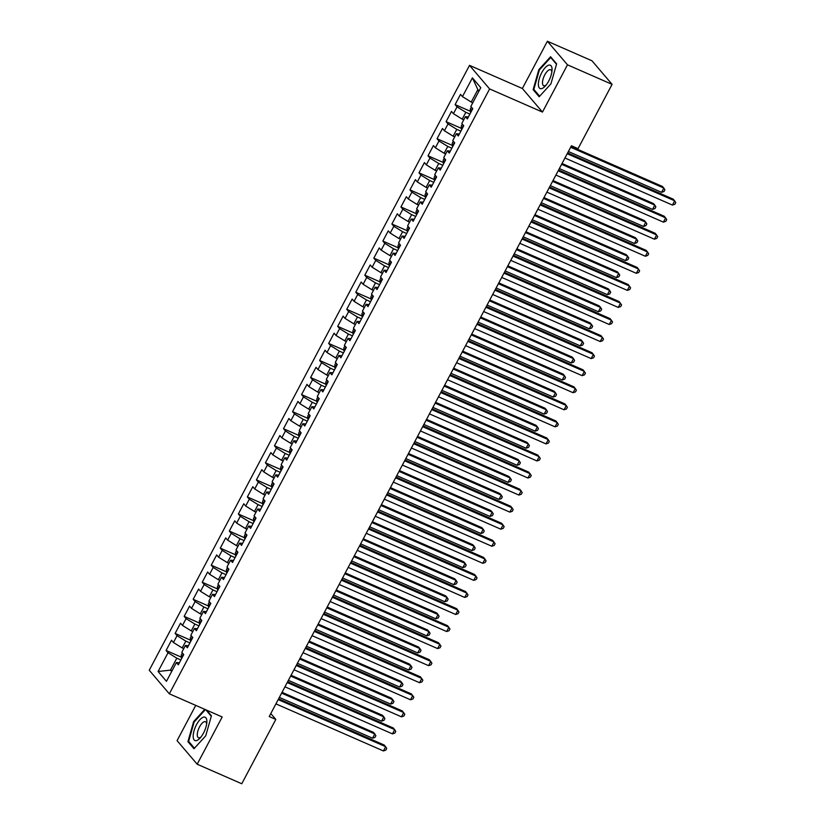 <?xml version="1.0" encoding="UTF-8"?>
<svg xmlns="http://www.w3.org/2000/svg" width="825" height="825" viewBox="0 0 825 825"><rect width="100%" height="100%" fill="white"/><g stroke="black" fill="none" stroke-linecap="round" stroke-linejoin="round"><path stroke-width="1.24" d="M195.742 705.385L177.076 740.644L197.175 764.218L241.766 783.75L275.818 719.441L270.796 713.553M469.518 65.361L149.243 670.251L169.342 693.825L489.617 88.935L469.518 65.361L522.369 88.502L542.468 112.076L567.487 64.824L547.387 41.25L522.369 88.502M547.387 41.25L591.979 60.782L612.078 84.356L567.487 64.824M478.737 91.513L472.405 77.87L462.464 96.628L460.536 94.37L455.122 104.61L457.05 106.868L453.43 113.695L451.502 111.427L446.088 121.667L448.016 123.925L444.397 130.752L442.468 128.483L437.054 138.724L438.983 140.982L435.373 147.809L433.445 145.551L428.02 155.781L429.949 158.039L426.339 164.866L424.411 162.608L418.987 172.838L420.915 175.106L417.306 181.923L415.377 179.664L409.953 189.894L411.881 192.163L408.272 198.98L406.343 196.721L400.929 206.962L402.858 209.22L399.238 216.047L397.31 213.778L391.896 224.018L393.824 226.277L390.204 233.104L388.276 230.835L382.862 241.075L384.79 243.334L381.181 250.161L379.252 247.902L373.828 258.132L375.757 260.391L372.147 267.218L370.219 264.959L364.794 275.189L366.723 277.458L363.113 284.274L361.185 282.016L355.761 292.246L357.689 294.515L354.08 301.331L352.151 299.073L346.737 309.313L348.666 311.572L345.046 318.398L343.118 316.13L337.703 326.37L339.632 328.628L336.012 335.455L334.084 333.187L328.67 343.427L330.598 345.685L326.989 352.512L325.06 350.243L319.636 360.484L321.564 362.742L317.955 369.569L316.027 367.311L310.602 377.541L312.531 379.799L308.921 386.626L306.993 384.368L301.568 394.597L303.497 396.866L299.887 403.683L297.959 401.424L292.545 411.654L294.473 413.923L290.854 420.74L288.925 418.481L283.511 428.722L285.44 430.98L281.82 437.807L279.892 435.538L274.478 445.778L276.406 448.037L272.797 454.864L270.868 452.595L265.444 462.835L267.372 465.094L263.763 471.921L261.834 469.662L256.41 479.892L258.338 482.151L254.729 488.978L252.801 486.719L247.376 496.949L249.305 499.218L245.695 506.034L243.767 503.776L238.353 514.006L240.281 516.275L236.662 523.091L234.733 520.833L229.319 531.073L231.248 533.332L227.638 540.158L225.699 537.89L220.285 548.13L222.214 550.388L218.604 557.215L216.676 554.947L211.252 565.187L213.18 567.445L209.571 574.272L207.642 572.014L202.218 582.244L204.146 584.502L200.537 591.329L198.608 589.071L193.184 599.301L195.123 601.559L191.503 608.386L189.575 606.127L184.161 616.357L186.089 618.626L182.469 625.443L180.541 623.184L175.127 633.414L177.055 635.683L173.446 642.5L171.507 640.241L166.093 650.482L181.387 657.174M472.405 77.87L480.769 87.677L470.827 106.446L472.756 108.704L467.342 118.944L465.413 116.676L461.804 123.503L463.733 125.761L458.308 136.001L456.38 133.743L452.77 140.559L454.699 142.828L449.274 153.058L447.346 150.8L443.737 157.616L445.665 159.885L440.241 170.115L438.312 167.857L434.703 174.683L436.631 176.942L431.217 187.172L429.289 184.913L425.669 191.74L427.597 193.999L422.183 204.239L420.255 201.97L416.635 208.797L418.564 211.056L413.15 221.296L411.221 219.027L407.612 225.854L409.54 228.112L404.116 238.353L402.188 236.094L398.578 242.911L400.507 245.18L395.082 255.41L393.154 253.151L389.544 259.968L391.473 262.237L386.048 272.467L384.12 270.208L380.511 277.035L382.439 279.293L377.025 289.523L375.097 287.265L371.477 294.092L373.405 296.35L367.991 306.591L366.063 304.322L362.443 311.149L364.372 313.407L358.957 323.647L357.029 321.379L353.42 328.206L355.348 330.464L349.924 340.704L347.995 338.436L344.386 345.262L346.314 347.521L340.89 357.761L338.962 355.503L335.352 362.319L337.281 364.588L331.856 374.818L329.928 372.56L326.318 379.376L328.247 381.645L322.833 391.875L320.904 389.617L317.285 396.443L319.213 398.702L313.799 408.932L311.871 406.673L308.251 413.5L310.179 415.759L304.765 425.999L302.837 423.73L299.228 430.557L301.156 432.816L295.732 443.056L293.803 440.787L290.194 447.614L292.122 449.873L286.698 460.113L284.769 457.854L281.16 464.671L283.088 466.94L277.664 477.17L275.736 474.911L272.126 481.728L274.055 483.997L268.641 494.227L266.712 491.968L263.093 498.795L265.021 501.053L259.607 511.283L257.678 509.025L254.059 515.852L255.998 518.11L250.573 528.351L248.645 526.082L245.035 532.909L246.964 535.167L241.539 545.408L239.611 543.139L236.002 549.966L237.93 552.224L232.506 562.464L230.577 560.206L226.968 567.023L228.896 569.291L223.482 579.521L221.543 577.263L217.934 584.079L219.862 586.348L214.448 596.578L212.52 594.32L208.9 601.136L210.829 603.405L205.415 613.635L203.486 611.377L199.867 618.203L201.805 620.462L196.381 630.692L194.453 628.433L190.843 635.26L192.772 637.519L187.347 647.759L185.419 645.49L181.809 652.317L183.738 654.576L178.313 664.816L176.385 662.547L166.454 681.316L158.091 671.509L168.022 652.74L166.093 650.482M612.078 84.356L578.036 148.665L571.426 145.767L269.218 716.543L275.818 719.441M183.769 648.625L182.222 647.945L185.831 641.118L189.915 642.912M173.446 642.5L182.222 647.945M177.055 635.683L185.831 641.118M176.385 662.547L179.396 662.784M192.792 631.568L191.256 630.888L194.865 624.061L198.949 625.855M182.469 625.443L191.256 630.888M186.089 618.626L194.865 624.061M185.419 645.49L188.42 645.727M201.826 614.501L200.289 613.831L203.899 607.004L207.983 608.788M191.503 608.386L200.289 613.831M195.123 601.559L203.899 607.004M194.453 628.433L197.453 628.671M210.86 597.444L209.313 596.774L212.932 589.947L217.006 591.731M200.537 591.329L209.313 596.774M204.146 584.502L212.932 589.947M203.486 611.377L206.487 611.614M219.893 580.387L218.347 579.717L221.966 572.89L226.04 574.674M209.571 574.272L218.347 579.717M213.18 567.445L221.966 572.89M212.52 594.32L215.521 594.547M228.927 563.331L227.38 562.65L230.99 555.833L235.073 557.618M218.604 557.215L227.38 562.65M222.214 550.388L230.99 555.833M221.543 577.263L224.555 577.49M237.961 546.274L236.414 545.593L240.023 538.777L244.107 540.561M227.638 540.158L236.414 545.593M231.248 533.332L240.023 538.777M230.577 560.206L233.578 560.433M246.984 529.217L245.448 528.536L249.057 521.709L253.141 523.504M236.662 523.091L245.448 528.536M240.281 516.275L249.057 521.709M239.611 543.139L242.612 543.376M256.018 512.15L254.482 511.479L258.091 504.653L262.175 506.447M245.695 506.034L254.482 511.479M249.305 499.218L258.091 504.653M248.645 526.082L251.646 526.319M265.052 495.093L263.505 494.423L267.125 487.596L271.198 489.38M254.729 488.978L263.505 494.423M258.338 482.151L267.125 487.596M257.678 509.025L260.679 509.262M274.086 478.036L272.539 477.366L276.158 470.539L280.232 472.323M263.763 471.921L272.539 477.366M267.372 465.094L276.158 470.539M266.712 491.968L269.713 492.205M283.119 460.979L281.573 460.298L285.182 453.482L289.266 455.266M272.797 454.864L281.573 460.298M276.406 448.037L285.182 453.482M275.736 474.911L278.747 475.138M292.153 443.922L290.606 443.242L294.216 436.425L298.299 438.209M281.82 437.807L290.606 443.242M285.44 430.98L294.216 436.425M284.769 457.854L287.77 458.081M301.177 426.865L299.64 426.185L303.249 419.358L307.333 421.152M290.854 420.74L299.64 426.185M294.473 413.923L303.249 419.358M293.803 440.787L296.804 441.024M310.21 409.798L308.674 409.128L312.283 402.301L316.367 404.095M299.887 403.683L308.674 409.128M303.497 396.866L312.283 402.301M302.837 423.73L305.838 423.968M319.244 392.741L317.697 392.071L321.317 385.244L325.39 387.028M308.921 386.626L317.697 392.071M312.531 379.799L321.317 385.244M311.871 406.673L314.872 406.911M328.278 375.684L326.731 375.014L330.351 368.187L334.424 369.971M317.955 369.569L326.731 375.014M321.564 362.742L330.351 368.187M320.904 389.617L323.905 389.854M337.312 358.627L335.765 357.947L339.374 351.13L343.458 352.914M326.989 352.512L335.765 357.947M330.598 345.685L339.374 351.13M329.928 372.56L332.939 372.787M346.335 341.571L344.798 340.89L348.408 334.073L352.492 335.858M336.012 335.455L344.798 340.89M339.632 328.628L348.408 334.073M338.962 355.503L341.963 355.73M355.369 324.514L353.832 323.833L357.442 317.017L361.525 318.801M345.046 318.398L353.832 323.833M348.666 311.572L357.442 317.017M347.995 338.436L350.996 338.673M364.403 307.457L362.866 306.776L366.475 299.949L370.559 301.744M354.08 301.331L362.866 306.776M357.689 294.515L366.475 299.949M357.029 321.379L360.03 321.616M373.436 290.39L371.889 289.719L375.509 282.892L379.582 284.677M363.113 284.274L371.889 289.719M366.723 277.458L375.509 282.892M366.063 304.322L369.064 304.559M382.47 273.333L380.923 272.662L384.543 265.836L388.616 267.62M372.147 267.218L380.923 272.662M375.757 260.391L384.543 265.836M375.097 287.265L378.097 287.502M391.504 256.276L389.957 255.606L393.566 248.779L397.65 250.563M381.181 250.161L389.957 255.606M384.79 243.334L393.566 248.779M384.12 270.208L387.131 270.435M400.527 239.219L398.991 238.538L402.6 231.722L406.684 233.506M390.204 233.104L398.991 238.538M393.824 226.277L402.6 231.722M393.154 253.151L396.155 253.378M409.561 222.162L408.024 221.482L411.634 214.665L415.718 216.449M399.238 216.047L408.024 221.482M402.858 209.22L411.634 214.665M402.188 236.094L405.188 236.321M418.595 205.105L417.048 204.425L420.668 197.598L424.751 199.392M408.272 198.98L417.048 204.425M411.881 192.163L420.668 197.598M411.221 219.027L414.222 219.264M427.628 188.038L426.082 187.368L429.701 180.541L433.775 182.335M417.306 181.923L426.082 187.368M420.915 175.106L429.701 180.541M420.255 201.97L423.256 202.208M436.662 170.981L435.115 170.311L438.725 163.484L442.808 165.268M426.339 164.866L435.115 170.311M429.949 158.039L438.725 163.484M429.289 184.913L432.29 185.151M445.696 153.924L444.149 153.254L447.758 146.427L451.842 148.211M435.373 147.809L444.149 153.254M438.983 140.982L447.758 146.427M438.312 167.857L441.323 168.094M454.719 136.868L453.183 136.187L456.792 129.37L460.876 131.154M444.397 130.752L453.183 136.187M448.016 123.925L456.792 129.37M447.346 150.8L450.347 151.027M463.753 119.811L462.217 119.13L465.826 112.313L469.91 114.097M453.43 113.695L462.217 119.13M457.05 106.868L465.826 112.313M456.38 133.743L459.381 133.97M472.787 102.754L471.24 102.073L477.572 90.131M462.464 96.628L471.24 102.073M465.413 116.676L468.414 116.913M542.468 112.076L489.617 88.935M197.175 764.218L222.193 716.966L169.342 693.825M172.023 670.797L170.476 670.127L171.652 671.498M180.881 659.969L176.797 658.185L170.476 670.127L158.091 671.509M168.022 652.74L176.797 658.185M539.189 96.762L550.935 83.851L556.627 63.834L550.574 56.739L538.828 69.651L533.136 89.657L539.189 96.762M204.786 709.345L193.627 721.627L187.935 741.634L193.988 748.739L205.734 735.828L211.417 715.811L206.58 710.129M455.122 104.61L470.415 111.303M446.088 121.667L461.381 128.36M437.054 138.724L452.347 145.417M428.02 155.781L443.314 162.484M418.987 172.838L434.28 179.541M409.953 189.894L425.257 196.597M400.929 206.962L416.223 213.654M391.896 224.018L407.189 230.711M382.862 241.075L398.155 247.768M373.828 258.132L389.122 264.835M364.794 275.189L380.088 281.892M355.761 292.246L371.064 298.949M346.737 309.313L362.031 316.006M337.703 326.37L352.997 333.063M328.67 343.427L343.963 350.12M319.636 360.484L334.929 367.177M310.602 377.541L325.906 384.244M301.568 394.597L316.872 401.301M292.545 411.654L307.838 418.358M283.511 428.722L298.805 435.414M274.478 445.778L289.771 452.471M265.444 462.835L280.737 469.528M256.41 479.892L271.714 486.595M247.376 496.949L262.68 503.652M238.353 514.006L253.646 520.709M229.319 531.073L244.612 537.766M220.285 548.13L235.579 554.823M211.252 565.187L226.545 571.88M202.218 582.244L217.522 588.937M193.184 599.301L208.488 606.004M184.161 616.357L199.454 623.061M175.127 633.414L190.42 640.118M534.6 90.296L533.136 89.657M539.437 69.919L538.828 69.651M189.399 742.273L187.935 741.634M194.236 721.896L193.627 721.627M567.208 153.739L674.695 200.815L672.437 205.074L564.95 158.008M567.631 152.934L673.344 199.217L675.757 202.548L674.86 204.26L672.437 205.074M471.364 107.064L470.281 109.106L470.467 112.087A5.187 0.887 27.9 0 0 470.797 112.417M568.384 151.522L661.578 192.328L663.836 188.069L662.475 186.471L571.065 146.448M472.591 108.508L472.581 109.055M661.578 192.328L663.991 191.513L664.898 189.812L663.836 188.069L570.642 147.263M558.174 170.796L665.672 217.872L663.413 222.131L555.916 175.065M558.597 169.991L664.311 216.274L666.734 219.615L665.827 221.317L663.413 222.131M549.141 187.852L656.638 234.929L654.38 239.188L546.882 192.122M549.574 187.048L655.277 233.331L657.7 236.672L656.793 238.373L654.38 239.188M462.33 124.121L461.247 126.173L461.433 129.154A5.187 0.887 27.9 0 0 461.763 129.484M559.35 168.578L652.544 209.395L654.803 205.126L653.441 203.538L562.031 163.505M463.567 125.575L463.547 126.112M652.544 209.395L654.957 208.57L655.865 206.869L654.803 205.126L561.608 164.319M453.296 141.178L452.213 143.23L452.399 146.211A5.187 0.887 27.9 0 0 452.729 146.541M550.316 185.635L643.51 226.452L645.769 222.183L644.408 220.595L552.998 180.562M454.534 142.632L454.513 143.168M643.51 226.452L645.923 225.627L646.831 223.926L645.769 222.183L552.575 181.376M541.891 88.564A12.736 4.981 -66.4 0 0 545.119 86.254A12.736 4.981 -66.4 0 0 552.028 70.476A12.736 4.981 -66.4 0 0 548.532 65.216A12.736 4.981 -66.4 0 0 539.22 78.849A12.736 4.981 -66.4 0 0 541.891 88.564M551.832 72.136A8.714 3.413 -66.4 0 0 550.667 69.764A8.714 3.413 -66.4 0 0 549.44 69.754A8.714 3.413 -66.4 0 0 543.5 77.736A8.714 3.413 -66.4 0 0 543.665 85.738A8.714 3.413 -66.4 0 0 544.892 85.738A8.714 3.413 -66.4 0 0 546.212 84.985M539.663 96.236L533.837 89.399L539.344 70.012L550.729 57.502L556.504 64.278M551.523 57.853L550.729 57.502M196.69 740.541A12.736 4.981 -66.4 0 0 199.918 738.231A12.736 4.981 -66.4 0 0 206.828 722.452A12.736 4.981 -66.4 0 0 203.332 717.193A12.736 4.981 -66.4 0 0 194.019 730.826A12.736 4.981 -66.4 0 0 196.69 740.541M206.632 724.113A8.714 3.413 -66.4 0 0 205.466 721.741A8.714 3.413 -66.4 0 0 204.239 721.731A8.714 3.413 -66.4 0 0 198.299 729.712A8.714 3.413 -66.4 0 0 198.464 737.715A8.714 3.413 -66.4 0 0 199.691 737.715A8.714 3.413 -66.4 0 0 201.001 736.962M194.463 748.213L188.636 741.376L194.143 721.988L205.394 709.613M205.776 709.778L211.293 716.255M540.107 204.92L647.604 251.986L645.346 256.255L537.848 209.179M540.54 204.105L646.243 250.398L648.667 253.729L647.759 255.43L645.346 256.255M531.073 221.977L638.571 269.043L636.312 273.312L528.815 226.236M531.506 221.162L637.209 267.455L639.633 270.786L638.725 272.487L636.312 273.312M444.262 158.245L443.18 160.287L443.365 163.267A5.187 0.887 27.9 0 0 443.695 163.597M541.283 202.703L634.477 243.509L636.735 239.24L635.384 237.652L543.974 197.618M445.5 159.689L445.479 160.225M634.477 243.509L636.9 242.694L637.797 240.983L636.735 239.24L543.541 198.433M435.229 175.302L434.146 177.344L434.332 180.324A5.187 0.887 27.9 0 0 434.662 180.654M532.249 219.759L625.443 260.566L627.701 256.297L626.35 254.708L534.94 214.686M436.466 176.746L436.446 177.282M625.443 260.566L627.866 259.751L628.763 258.039L627.701 256.297L534.507 215.49M522.05 239.033L629.537 286.1L627.278 290.369L519.791 243.292M522.472 238.219L628.186 284.512L630.599 287.843L629.702 289.554L627.278 290.369M426.205 192.359L425.123 194.401L425.298 197.381A5.187 0.887 27.9 0 0 425.638 197.711M523.215 236.816L616.419 277.623L618.678 273.364L617.317 271.765L525.907 231.743M427.433 193.803L427.422 194.349M616.419 277.623L618.833 276.808L619.74 275.107L618.678 273.364L525.473 232.547M513.016 256.09L620.503 303.157L618.245 307.426L510.757 260.36M513.439 255.286L619.152 301.568L621.565 304.899L620.668 306.611L618.245 307.426M417.172 209.416L416.089 211.458L416.274 214.438A5.187 0.887 27.9 0 0 416.604 214.768M514.192 253.873L607.386 294.68L609.644 290.421L608.283 288.822L516.873 248.799M418.399 210.86L418.388 211.406M607.386 294.68L609.799 293.865L610.706 292.163L609.644 290.421L516.45 249.614M503.982 273.147L611.48 320.224L609.221 324.483L501.724 277.417M504.405 272.343L610.118 318.625L612.542 321.967L611.634 323.668L609.221 324.483M408.138 226.473L407.055 228.525L407.241 231.505A5.187 0.887 27.9 0 0 407.571 231.835M505.158 270.93L598.352 311.737L600.61 307.478L599.249 305.879L507.839 265.856M409.375 227.927L409.355 228.463M598.352 311.737L600.765 310.922L601.673 309.22L600.61 307.478L507.416 266.671M494.948 290.204L602.446 337.281L600.188 341.54L492.69 294.473M495.382 289.4L601.085 335.682L603.508 339.023L602.601 340.725L600.188 341.54M399.104 243.53L398.021 245.582L398.207 248.562A5.187 0.887 27.9 0 0 398.537 248.892M496.124 287.987L589.318 328.804L591.577 324.534L590.215 322.946L498.805 282.913M400.342 244.984L400.321 245.52M589.318 328.804L591.742 327.979L592.639 326.277L591.577 324.534L498.382 283.728M485.915 307.271L593.412 354.338L591.154 358.597L483.656 311.53M486.348 306.457L592.051 352.739L594.474 356.08L593.567 357.782L591.154 358.597M390.07 260.597L388.988 262.639L389.173 265.619A5.187 0.887 27.9 0 0 389.503 265.949M487.09 305.054L580.284 345.861L582.543 341.591L581.192 340.003L489.782 299.97M391.308 262.041L391.287 262.577M580.284 345.861L582.708 345.046L583.605 343.334L582.543 341.591L489.349 300.785M476.881 324.328L584.378 371.394L582.12 375.664L474.623 328.587M477.314 323.513L583.017 369.806L585.441 373.137L584.533 374.839L582.12 375.664M381.037 277.654L379.954 279.696L380.139 282.676A5.187 0.887 27.9 0 0 380.469 283.006M478.057 322.111L571.251 362.918L573.509 358.648L572.158 357.06L480.748 317.037M382.274 279.097L382.253 279.634M571.251 362.918L573.674 362.103L574.571 360.391L573.509 358.648L480.315 317.842M467.858 341.385L575.345 388.451L573.086 392.721L465.599 345.644M468.28 340.57L573.994 386.863L576.407 390.194L575.51 391.906L573.086 392.721M372.013 294.711L370.93 296.752L371.106 299.733A5.187 0.887 27.9 0 0 371.446 300.063M469.023 339.168L562.227 379.974L564.486 375.715L563.124 374.117L471.714 334.094M373.24 296.154L373.23 296.701M562.227 379.974L564.64 379.16L565.548 377.448L564.486 375.715L471.281 334.898M458.824 358.442L566.311 405.508L564.053 409.778L456.565 362.711M459.247 357.627L564.96 403.92L567.373 407.251L566.476 408.963L564.053 409.778M362.979 311.767L361.897 313.809L362.082 316.79A5.187 0.887 27.9 0 0 362.412 317.12M459.999 356.225L553.193 397.031L555.452 392.772L554.091 391.174L462.681 351.151M364.207 313.211L364.196 313.758M553.193 397.031L555.607 396.217L556.514 394.515L555.452 392.772L462.258 351.955M449.79 375.499L557.288 422.575L555.029 426.834L447.532 379.768M450.213 374.694L555.926 420.977L558.35 424.308L557.442 426.02L555.029 426.834M353.946 328.824L352.863 330.866L353.048 333.857A5.187 0.887 27.9 0 0 353.378 334.177M450.966 373.282L544.16 414.088L546.418 409.829L545.057 408.231L453.647 368.208M355.183 330.268L355.162 330.815M544.16 414.088L546.573 413.273L547.48 411.572L546.418 409.829L453.224 369.022M440.756 392.556L548.254 439.632L545.995 443.891L438.498 396.825M441.189 391.751L546.893 438.034L549.316 441.375L548.408 443.077L545.995 443.891M344.912 345.881L343.829 347.933L344.015 350.914A5.187 0.887 27.9 0 0 344.345 351.244M441.932 390.338L535.126 431.155L537.384 426.886L536.023 425.298L444.613 385.265M346.149 347.335L346.129 347.872M535.126 431.155L537.549 430.33L538.447 428.629L537.384 426.886L444.19 386.079M431.722 409.613L539.22 456.689L536.962 460.948L429.464 413.882M432.156 408.808L537.859 455.091L540.282 458.432L539.375 460.133L536.962 460.948M335.878 362.938L334.795 364.99L334.981 367.971A5.187 0.887 27.9 0 0 335.311 368.301M432.898 407.395L526.092 448.212L528.351 443.943L527 442.355L435.59 402.322M337.116 364.392L337.095 364.928M526.092 448.212L528.516 447.387L529.413 445.686L528.351 443.943L435.157 403.136M422.689 426.68L530.186 473.746L527.928 478.015L420.43 430.939M423.122 425.865L528.825 472.158L531.248 475.489L530.351 477.19L527.928 478.015M326.844 380.005L325.762 382.047L325.947 385.028A5.187 0.887 27.9 0 0 326.277 385.358M423.864 424.463L517.058 465.269L519.317 461L517.966 459.412L426.556 419.378M328.082 381.449L328.061 381.985M517.058 465.269L519.482 464.454L520.379 462.743L519.317 461L426.123 420.193M413.665 443.737L521.153 490.803L518.894 495.072L411.407 447.996M414.088 442.922L519.802 489.215L522.215 492.546L521.317 494.247L518.894 495.072M317.821 397.062L316.738 399.104L316.913 402.084A5.187 0.887 27.9 0 0 317.254 402.414M414.831 441.519L508.035 482.326L510.293 478.057L508.932 476.468L417.522 436.446M319.048 398.506L319.038 399.052M508.035 482.326L510.448 481.511L511.356 479.799L510.293 478.057L417.089 437.25M404.632 460.793L512.119 507.86L509.86 512.129L402.373 465.052M405.054 459.979L510.768 506.272L513.181 509.603L512.284 511.314L509.86 512.129M308.787 414.119L307.704 416.161L307.89 419.141A5.187 0.887 27.9 0 0 308.22 419.471M405.807 458.576L499.001 499.383L501.26 495.124L499.898 493.525L408.488 453.502M310.014 415.563L310.004 416.109M499.001 499.383L501.414 498.568L502.322 496.867L501.26 495.124L408.066 454.307M395.598 477.85L503.095 524.917L500.837 529.186L393.339 482.12M396.031 477.046L501.734 523.328L504.157 526.659L503.25 528.371L500.837 529.186M299.753 431.176L298.671 433.218L298.856 436.198A5.187 0.887 27.9 0 0 299.186 436.528M396.773 475.633L489.968 516.44L492.226 512.181L490.865 510.582L399.455 470.559M300.991 432.62L300.97 433.166M489.968 516.44L492.381 515.625L493.288 513.923L492.226 512.181L399.032 471.374M386.564 494.907L494.062 541.984L491.803 546.243L384.306 499.177M386.997 494.103L492.7 540.385L495.124 543.727L494.216 545.428L491.803 546.243M290.72 448.233L289.637 450.285L289.823 453.265A5.187 0.887 27.9 0 0 290.153 453.595M387.74 492.69L480.934 533.497L483.192 529.238L481.831 527.639L390.421 487.616M291.957 449.687L291.937 450.223M480.934 533.497L483.357 532.682L484.254 530.98L483.192 529.238L389.998 488.431M377.53 511.964L485.028 559.041L482.769 563.3L375.272 516.233M377.963 511.16L483.667 557.442L486.09 560.783L485.183 562.485L482.769 563.3M281.686 465.29L280.603 467.342L280.789 470.322A5.187 0.887 27.9 0 0 281.119 470.652M378.706 509.747L471.9 550.564L474.158 546.294L472.808 544.706L381.397 504.673M282.923 466.744L282.903 467.28M471.9 550.564L474.323 549.739L475.221 548.037L474.158 546.294L380.964 505.488M368.497 529.031L475.994 576.097L473.736 580.357L366.238 533.29M368.93 528.217L474.633 574.499L477.056 577.84L476.159 579.542L473.736 580.357M272.652 482.357L271.569 484.399L271.755 487.379A5.187 0.887 27.9 0 0 272.085 487.709M369.672 526.814L462.866 567.621L465.125 563.351L463.774 561.763L372.364 521.73M273.89 483.801L273.869 484.337M462.866 567.621L465.29 566.806L466.187 565.094L465.125 563.351L371.931 522.545M359.473 546.088L466.96 593.154L464.702 597.424L357.215 550.347M359.896 545.273L465.609 591.566L468.022 594.897L467.125 596.599L464.702 597.424M350.439 563.145L457.927 610.211L455.668 614.481L348.181 567.404M350.862 562.33L456.576 608.623L458.989 611.954L458.092 613.666L455.668 614.481M341.406 580.202L448.903 627.268L446.645 631.538L339.147 584.471M341.839 579.387L447.542 625.68L449.965 629.011L449.058 630.723L446.645 631.538M332.372 597.259L439.869 644.335L437.611 648.594L330.113 601.528M332.805 596.454L438.508 642.737L440.932 646.068L440.024 647.78L437.611 648.594M323.338 614.316L430.836 661.392L428.577 665.651L321.08 618.585M323.771 613.511L429.474 659.794L431.898 663.135L430.99 664.837L428.577 665.651M314.304 631.383L421.802 678.449L419.543 682.708L312.046 635.642M314.738 630.568L420.441 676.851L422.864 680.192L421.967 681.893L419.543 682.708M305.281 648.44L412.768 695.506L410.51 699.775L303.022 652.699M305.704 647.625L411.417 693.918L413.83 697.249L412.933 698.95L410.51 699.775M263.629 499.414L262.546 501.456L262.721 504.436A5.187 0.887 27.9 0 0 263.062 504.766M360.638 543.871L453.843 584.678L456.101 580.408L454.74 578.82L363.33 538.797M264.856 500.858L264.846 501.394M453.843 584.678L456.256 583.863L457.163 582.151L456.101 580.408L362.897 539.602M254.595 516.471L253.512 518.513L253.698 521.493A5.187 0.887 27.9 0 0 254.028 521.823M351.615 560.928L444.809 601.734L447.067 597.475L445.706 595.877L354.296 555.854M255.822 517.914L255.812 518.461M444.809 601.734L447.222 600.92L448.13 599.208L447.067 597.475L353.873 556.658M245.561 533.528L244.478 535.569L244.664 538.55A5.187 0.887 27.9 0 0 244.994 538.88M342.581 577.985L435.775 618.791L438.034 614.532L436.673 612.934L345.262 572.911M246.799 534.971L246.778 535.518M435.775 618.791L438.188 617.977L439.096 616.275L438.034 614.532L344.84 573.715M236.528 550.584L235.445 552.637L235.63 555.617A5.187 0.887 27.9 0 0 235.96 555.937M333.548 595.042L426.742 635.848L429 631.589L427.639 629.991L336.239 589.968M237.765 552.028L237.744 552.575M426.742 635.848L429.165 635.033L430.062 633.332L429 631.589L335.806 590.783M227.494 567.641L226.411 569.693L226.597 572.674A5.187 0.887 27.9 0 0 226.927 573.004M324.514 612.098L417.708 652.915L419.966 648.646L418.615 647.058L327.205 607.025M228.731 569.095L228.711 569.632M417.708 652.915L420.131 652.09L421.028 650.389L419.966 648.646L326.772 607.839M218.46 584.708L217.377 586.75L217.563 589.731A5.187 0.887 27.9 0 0 217.903 590.061M315.48 629.155L408.684 669.972L410.933 665.703L409.582 664.115L318.172 624.082M219.697 586.152L219.677 586.688M408.684 669.972L411.097 669.158L411.995 667.446L410.933 665.703L317.738 624.896M209.437 601.765L208.354 603.807L208.529 606.788A5.187 0.887 27.9 0 0 208.869 607.118M306.446 646.222L399.651 687.029L401.909 682.76L400.548 681.172L309.138 641.149M210.664 603.209L210.653 603.745M399.651 687.029L402.064 686.214L402.971 684.502L401.909 682.76L308.705 641.953M296.247 665.497L403.734 712.563L401.486 716.832L293.989 669.756M296.67 664.682L402.383 710.975L404.797 714.306L403.899 716.018L401.486 716.832M200.403 618.822L199.32 620.864L199.506 623.844A5.187 0.887 27.9 0 0 199.836 624.174M297.423 663.279L390.617 704.086L392.875 699.827L391.514 698.228L300.104 658.206M201.63 620.266L201.62 620.812M390.617 704.086L393.03 703.271L393.938 701.559L392.875 699.827L299.681 659.01M287.213 682.553L394.711 729.62L392.452 733.889L284.955 686.823M287.647 681.739L393.35 728.032L395.773 731.363L394.866 733.074L392.452 733.889M191.369 635.879L190.286 637.921L190.472 640.901A5.187 0.887 27.9 0 0 190.802 641.231M288.389 680.336L381.583 721.143L383.842 716.884L382.48 715.285L291.07 675.262M192.607 637.323L192.586 637.869M381.583 721.143L383.996 720.328L384.904 718.627L383.842 716.884L290.647 676.067M278.18 699.61L385.677 746.687L383.419 750.946L275.921 703.88M278.613 698.806L384.316 745.088L386.739 748.419L385.832 750.131L383.419 750.946M182.335 652.936L181.252 654.978L181.438 657.958A5.187 0.887 27.9 0 0 181.768 658.288M279.355 697.393L372.549 738.2L374.808 733.941L373.447 732.342L282.047 692.319M183.573 654.38L183.552 654.926M372.549 738.2L374.973 737.385L375.87 735.683L374.808 733.941L281.614 693.134M472.416 108.312L470.456 112.014M463.392 125.369L461.423 129.071M454.358 142.426L452.389 146.138M445.325 159.483L443.365 163.195M436.291 176.54L434.332 180.252M427.257 193.597L425.298 197.309M418.223 210.664L416.264 214.366M409.2 227.721L407.23 231.423M400.166 244.778L398.197 248.48M391.132 261.834L389.173 265.547M382.099 278.891L380.139 282.604M373.065 295.948L371.106 299.661M364.031 313.005L362.072 316.718M355.008 330.072L353.038 333.774M345.974 347.129L344.004 350.831M336.94 364.186L334.981 367.898M327.907 381.243L325.947 384.955M318.873 398.3L316.913 402.012M309.849 415.357L307.88 419.069M300.816 432.424L298.846 436.126M291.782 449.481L289.812 453.183M282.748 466.537L280.789 470.24M273.714 483.594L271.755 487.307M264.681 500.651L262.721 504.364M255.657 517.708L253.688 521.421M246.623 534.775L244.654 538.477M237.59 551.832L235.62 555.534M228.556 568.889L226.597 572.591M219.522 585.946L217.563 589.658M210.488 603.003L208.529 606.715M201.465 620.06L199.495 623.772M192.431 637.117L190.462 640.829M183.398 654.184L181.428 657.886"/></g></svg>
